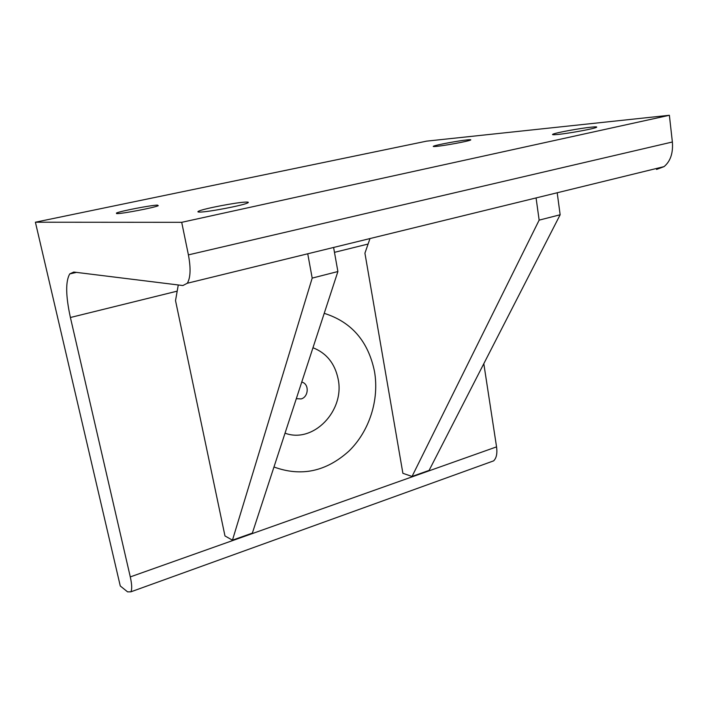 <?xml version="1.0" encoding="UTF-8"?>
<svg xmlns="http://www.w3.org/2000/svg" width="708" height="708" viewBox="0 0 708 708"><rect width="100%" height="100%" fill="white"/><g stroke="black" fill="none" stroke-linecap="round" stroke-linejoin="round"><path stroke-width="1.06" d="M285.032 433.163C313.308 443.907 345.106 410.613 338.114 378.922C334.875 363.469 326.494 353.071 312.971 347.743M324.22 313.343C351.54 321.919 368.302 341.327 374.514 371.567C379.399 399.878 369.381 431.181 348.956 451.067C326.14 471.625 301.148 476.935 273.969 466.997M489.741 462.271L493.6 460.881C496.45 458.156 497.441 453.483 496.556 446.872L483.812 363.682M656.537 169.442L664.069 166.619C670.467 161.265 673.228 153.061 672.37 141.998L669.379 115.28L426.614 141.14L35.4 222.215L120.272 585.976L127.59 591.861L130.874 591.826L493.6 460.881M672.37 141.998L188.408 254.88L181.708 222.321L35.4 222.215M181.708 222.321L669.379 115.28M117.086 213.612L116.457 213.028C120.263 211.126 151.052 205.187 157.433 205.116L158.282 205.692C154.733 207.559 122.829 213.701 117.086 213.612M557.523 134.485C553.169 134.892 551.656 134.786 552.992 134.166C556.028 132.67 580.268 128.228 591.304 127.157C595.977 126.688 597.64 126.776 596.295 127.422C593.375 128.918 568.135 133.511 557.523 134.485M199.877 212.073C197.665 212.108 197.302 211.781 198.798 211.108C203.966 208.586 237.33 202.214 245.977 202.072C248.526 202.001 249.004 202.32 247.428 203.037C242.525 205.515 207.709 212.152 199.877 212.073M436.42 146.388C433.597 146.662 432.65 146.583 433.561 146.167C435.986 144.928 458.669 140.715 467.342 139.883C470.369 139.573 471.413 139.644 470.484 140.078C468.192 141.299 444.73 145.644 436.42 146.388M496.556 446.872L130.29 576.905L70.402 317.503C65.694 295.9 65.472 281.368 69.738 273.916L73.729 272.049L182.876 285.536L187.31 283.244L664.069 166.619M188.408 254.88C190.93 268.297 190.558 277.748 187.31 283.244M130.29 576.905C131.945 584.419 132.139 589.392 130.874 591.826M536.071 197.93L539.151 220.135L412.038 476.449L402.887 473.316L364.921 253.172L370.001 238.552M307.732 253.783L312.193 278.102L232.454 540.169L224.976 535.947L175.522 300.608L178.274 284.97M333.601 247.455L337.893 271.536L252.349 533.106L232.454 540.169M337.893 271.536L312.193 278.102M557.196 192.762L560.152 214.763L429.11 470.386L412.038 476.449M560.152 214.763L539.151 220.135M301.741 382.072L302.316 382.249C309.431 384.364 308.52 397.073 301.139 398.923L296.316 398.684M70.402 317.503L177.186 291.147M334.477 252.34L368.098 244.039M69.738 273.916L76.411 272.385M198.992 212.073L198.798 211.108M553.063 134.715L552.992 134.166M116.581 213.612L116.457 213.028M301.732 382.099L302.316 382.249"/></g></svg>
